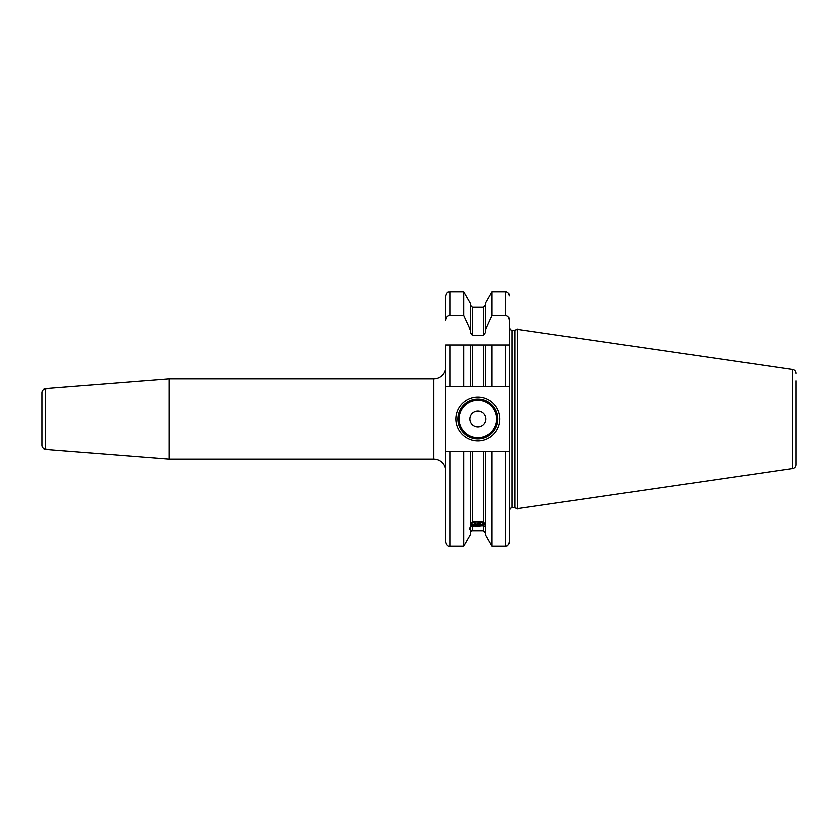 <?xml version="1.0" encoding="UTF-8"?>
<svg xmlns="http://www.w3.org/2000/svg" width="838" height="838" viewBox="0 0 838 838"><rect width="100%" height="100%" fill="white"/><g stroke="black" fill="none" stroke-linecap="round" stroke-linejoin="round"><path stroke-width="1.26" d="M484.972 523.855A8.003 2.734 0 0 1 484.909 523.918L484.155 524.567A7.207 2.462 180 0 0 484.657 523.666A7.207 2.462 180 0 0 479.556 521.309A7.207 2.462 180 0 0 471.469 522.294M485.453 527.867L485.349 527.27L485.453 527.867M485.349 526.358L483.348 525.772L472.339 526.002L470.338 527.133L470.338 528.914L469.437 529.176L470.338 526.39L470.338 451.221L445.826 451.221L445.826 386.779L472.339 386.779L472.339 344.942L445.826 344.942L445.826 386.779M470.338 524.609L472.339 521.781L483.348 522.074L485.349 525.489M41.9 392.676L41.9 445.324A4.001 4.001 180 0 0 45.587 449.315L169.067 459.035L169.067 378.965L45.587 388.685A4.001 4.001 0 0 0 41.9 392.676M445.826 366.96A12.004 12.004 0 0 1 433.812 378.965L169.067 378.965M169.067 459.035L433.812 459.035L433.812 378.965M445.826 471.04A12.004 12.004 0 0 0 433.812 459.035M445.826 320.545L445.826 295.804L445.826 320.545C446.099 317.476 447.44 315.821 449.828 315.58L463.686 315.58L463.686 291.802L449.828 291.802L449.828 315.58M449.828 451.221L449.828 546.198C448.131 546.627 446.79 545.287 445.826 542.196L445.826 451.221M463.686 291.802L470.338 303.314L470.338 332.613L472.339 335.263L483.348 335.263L485.349 332.613L485.349 330.13L492 315.58L505.471 315.58C507.859 315.821 509.19 317.476 509.473 320.545L509.473 344.942L505.471 344.942L505.471 386.779L472.339 386.779M505.471 386.779L509.473 386.779L509.473 344.942L472.339 344.942M492 386.779L492 344.942L485.349 344.942L485.349 386.779L470.338 386.779L470.338 344.942L463.686 344.942L463.686 386.779M470.338 528.914L470.338 534.686L463.686 546.198L463.686 451.221M449.828 386.779L449.828 344.942L445.826 344.942M470.338 330.13L463.686 315.58M485.349 527.27L485.349 451.221L470.338 451.221L472.339 451.221L472.339 521.781M509.473 344.942L509.473 542.196L509.473 451.221L505.471 451.221L505.471 546.198L492 546.198L485.349 534.686L485.349 528.129M485.349 330.13L485.349 303.314L492 291.802L492 315.58M492 546.198L492 451.221L483.348 451.221L483.348 522.074M505.471 451.221L492 451.221M509.473 510.269A2.399 2.399 0 0 1 511.871 507.87L511.871 330.13A2.399 2.399 0 0 1 509.473 327.731L509.473 320.545M511.871 330.13L514.176 330.13A2.399 2.399 0 0 0 514.794 330.046L517.475 329.324L792.675 369.464L792.675 468.536L517.475 508.676L517.475 329.324M511.871 507.87L514.176 507.87A2.399 2.399 0 0 1 514.794 507.954L517.475 508.676M796.1 380.965L796.1 464.577A4.001 4.001 0 0 1 792.675 468.536M796.1 373.423A4.001 4.001 0 0 0 792.675 369.464M796.1 464.577L796.1 457.035M455.83 419A22.018 22.018 0 0 1 477.849 396.982A22.018 22.018 0 0 1 499.867 419A22.018 22.018 0 0 1 477.849 441.018A22.018 22.018 0 0 1 455.83 419M457.831 419A20.018 20.018 0 0 1 477.849 398.982A20.018 20.018 0 0 1 497.866 419A20.018 20.018 0 0 1 477.849 439.018A20.018 20.018 0 0 1 457.831 419M469.846 419A8.003 8.003 0 0 0 477.849 427.003A8.003 8.003 0 0 0 485.851 419A8.003 8.003 0 0 0 477.849 410.997A8.003 8.003 0 0 0 469.846 419M470.338 524.085A7.207 2.462 180 0 0 470.736 524.567A7.207 2.462 180 0 0 477.451 526.138A7.207 2.462 180 0 0 484.155 524.567M45.587 388.685L45.587 449.315M472.339 526.002L472.339 530.789C471.878 530.37 471.218 531.041 470.338 532.79M483.348 335.263L483.348 307.211L472.339 307.211L472.339 335.263M483.348 386.779L483.348 344.942M472.339 530.789L483.348 530.789L483.348 525.772M505.471 315.58L505.471 291.802L492 291.802M514.176 507.87L514.176 330.13M514.794 507.954L514.794 330.046M459.035 419A18.813 18.813 0 0 0 477.849 437.813A18.813 18.813 0 0 0 496.662 419A18.813 18.813 0 0 0 477.849 400.187A18.813 18.813 0 0 0 459.035 419M470.663 523.666A6.788 2.325 180 0 0 477.451 525.992A6.788 2.325 180 0 0 484.228 523.666A6.788 2.325 0 0 0 477.451 521.351A6.788 2.325 0 0 0 470.663 523.666M471.459 522.922A5.981 2.043 180 0 0 477.451 524.965A5.981 2.043 180 0 0 483.432 522.922L477.524 521.404L471.459 522.922M477.451 523.666A6.002 5.646 0 0 0 481.756 521.959M449.828 291.802C448.644 292.567 447.722 290.325 445.826 295.804M463.686 546.198L449.828 546.198M472.339 307.211L470.338 305.21M483.348 530.789L485.349 532.79M483.348 307.211L485.349 305.21M505.471 546.198C506.697 545.297 507.325 547.958 509.473 542.196M505.471 291.802C507.556 291.718 508.886 293.049 509.473 295.804M472.957 522.022A6.002 6.002 0 0 0 481.934 522.022"/></g></svg>
